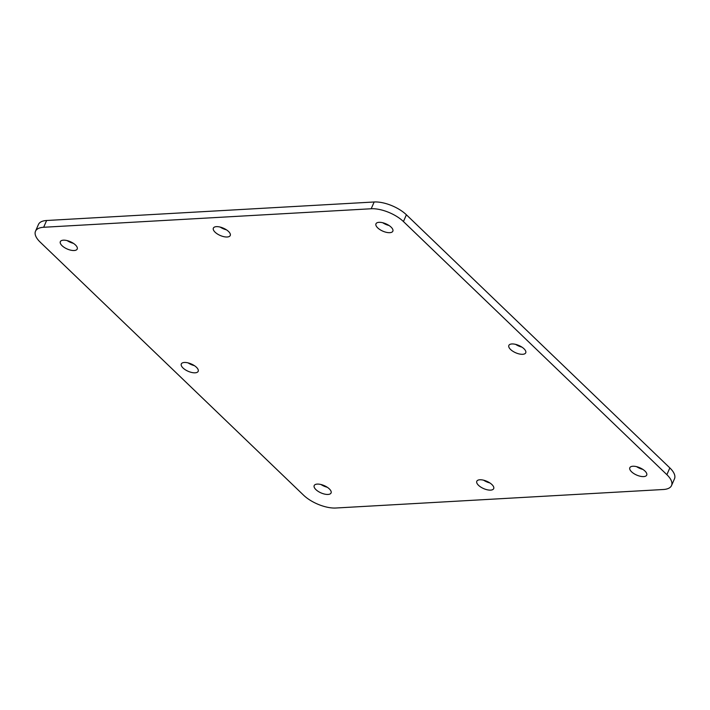 <?xml version="1.0" encoding="UTF-8"?>
<svg xmlns="http://www.w3.org/2000/svg" width="710" height="710" viewBox="0 0 710 710"><rect width="100%" height="100%" fill="white"/><g stroke="black" fill="none" stroke-linecap="round" stroke-linejoin="round"><path stroke-width="1.06" d="M483.59 480.191A9.212 3.976 -156.4 0 0 489.856 482.933M490.628 490.122A9.212 3.976 23.6 0 1 480.821 487.096A9.212 3.976 23.6 0 1 476.8 481.265A9.212 3.976 23.6 0 1 486.838 481.3A9.212 3.976 23.6 0 1 493.681 488.64A9.212 3.976 23.6 0 1 490.628 490.122M188.097 362.89A9.212 3.976 -156.4 0 0 194.362 365.623M195.135 372.812A9.212 3.976 23.6 0 1 185.337 369.786A9.212 3.976 23.6 0 1 181.307 363.955A9.212 3.976 23.6 0 1 191.345 363.999A9.212 3.976 23.6 0 1 198.188 371.33A9.212 3.976 23.6 0 1 195.135 372.812M220.144 227.067A9.212 3.976 -156.4 0 0 226.41 229.809M227.182 236.998A9.212 3.976 23.6 0 1 217.384 233.972A9.212 3.976 23.6 0 1 213.355 228.132A9.212 3.976 23.6 0 1 223.393 228.176A9.212 3.976 23.6 0 1 230.244 235.516A9.212 3.976 23.6 0 1 227.182 236.998M515.637 344.377A9.212 3.976 -156.4 0 0 521.903 347.11M522.675 354.299A9.212 3.976 23.6 0 1 512.877 351.272A9.212 3.976 23.6 0 1 508.848 345.442A9.212 3.976 23.6 0 1 518.886 345.486A9.212 3.976 23.6 0 1 525.728 352.817A9.212 3.976 23.6 0 1 522.675 354.299M636.613 466.674A9.212 3.976 -156.4 0 0 642.878 469.408M643.65 476.596A9.212 3.976 23.6 0 1 633.852 473.57A9.212 3.976 23.6 0 1 629.823 467.739A9.212 3.976 23.6 0 1 639.861 467.775A9.212 3.976 23.6 0 1 646.703 475.114A9.212 3.976 23.6 0 1 643.65 476.596M67.122 240.592A9.212 3.976 -156.4 0 0 73.387 243.326M74.159 250.523A9.212 3.976 23.6 0 1 64.361 247.488A9.212 3.976 23.6 0 1 60.332 241.657A9.212 3.976 23.6 0 1 70.37 241.702A9.212 3.976 23.6 0 1 77.212 249.032A9.212 3.976 23.6 0 1 74.159 250.523M320.982 484.513A9.212 3.976 -156.4 0 0 327.248 487.246M328.02 494.444A9.212 3.976 23.6 0 1 318.222 491.409A9.212 3.976 23.6 0 1 314.193 485.578A9.212 3.976 23.6 0 1 324.23 485.622A9.212 3.976 23.6 0 1 331.082 492.953A9.212 3.976 23.6 0 1 328.02 494.444M382.752 222.754A9.212 3.976 -156.4 0 0 389.018 225.487M389.79 232.676A9.212 3.976 23.6 0 1 379.992 229.649A9.212 3.976 23.6 0 1 375.963 223.819A9.212 3.976 23.6 0 1 386 223.854A9.212 3.976 23.6 0 1 392.843 231.194A9.212 3.976 23.6 0 1 389.79 232.676M335.839 508.014A24.584 10.623 23.6 0 1 303.605 495.216L40.159 242.092A24.584 10.623 23.6 0 1 35.5 231.238A24.584 10.623 23.6 0 1 43.656 227.271L371.197 208.758A24.584 10.623 23.6 0 1 403.44 221.555L666.876 474.679A24.584 10.623 23.6 0 1 671.545 485.534A24.584 10.623 23.6 0 1 663.38 489.501L335.839 508.014M43.656 227.271L46.62 220.499A24.584 10.623 -156.4 0 0 38.455 224.466L35.5 231.238M46.62 220.499L374.161 201.986L371.197 208.758M403.44 221.555L406.395 214.784A24.584 10.623 -156.4 0 0 374.161 201.986M406.395 214.784L669.841 467.908L666.876 474.679M671.545 485.534L674.5 478.762A24.584 10.623 -156.4 0 0 669.841 467.908"/></g></svg>
